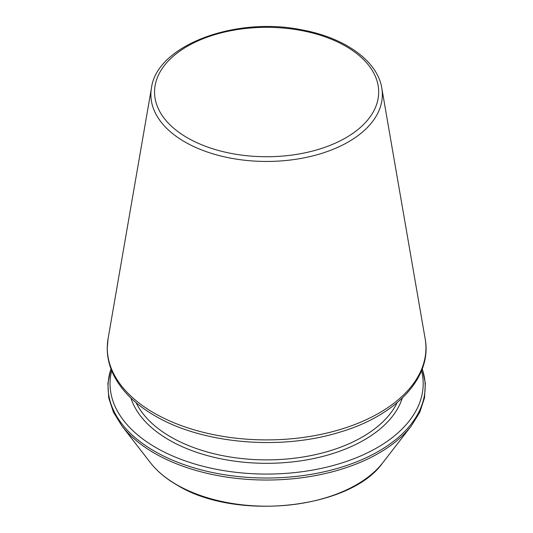 <?xml version="1.0" encoding="UTF-8"?>
<svg xmlns="http://www.w3.org/2000/svg" width="533" height="533" viewBox="0 0 533 533"><rect width="100%" height="100%" fill="white"/><g stroke="black" fill="none" stroke-linecap="round" stroke-linejoin="round"><path stroke-width="0.8" d="M111.67 370.675A156.569 90.397 0 0 0 155.903 447.593A156.569 90.397 0 0 0 336.803 464.476A156.569 90.397 0 0 0 421.556 370.675M184.778 141.878A115.728 66.818 0 0 0 316.169 155.01A115.728 66.818 0 0 0 381.775 87.992C377.491 60.855 344.531 37.537 301.705 29.841C235.226 16.177 156.749 45.405 151.459 87.992A115.728 66.818 0 0 0 184.778 141.878M187.369 137.787A112.07 64.706 0 0 0 374.866 108.779A112.07 64.706 0 0 0 237.605 29.535A112.07 64.706 0 0 0 187.369 137.787M130.945 398.078A137.947 79.644 0 0 0 169.068 439.985A137.947 79.644 0 0 0 307.608 459.719A137.947 79.644 0 0 0 402.282 398.078M153.95 412.962A159.327 91.989 0 0 0 334.831 431.044A159.327 91.989 0 0 0 425.154 338.775C432.51 377.67 395.839 416.053 338.861 432.436C279.765 450.645 201.947 443.696 154.936 415.793C136.395 405.053 123.03 392.255 114.848 377.391C109.771 367.983 107.233 358.283 107.24 348.282L108.072 338.775A159.327 91.989 0 0 0 153.95 412.962M136.142 402.741A135.482 78.218 0 0 0 170.813 436.973A135.482 78.218 0 0 0 397.085 402.741M110.997 368.936A158.554 91.543 0 0 0 154.497 451.211A158.554 91.543 0 0 0 341.113 467.288A158.554 91.543 0 0 0 422.229 368.936M110.957 368.823L107.886 383.3L108.725 397.904L113.436 412.216L121.87 425.867A158.554 91.543 0 0 0 154.497 453.223A158.554 91.543 0 0 0 411.356 425.867L419.791 412.216L424.501 397.904L425.341 383.3L422.269 368.823M121.87 425.867L150.406 462.704A127.3 73.494 0 0 0 176.603 484.664A127.3 73.494 0 0 0 382.821 462.704L411.356 425.867M151.459 87.992L108.072 338.775M381.775 87.992L425.154 338.775M382.821 462.704C350.354 509.202 235.353 521.327 176.949 484.99C165.81 478.547 156.962 471.119 150.406 462.704"/></g></svg>

